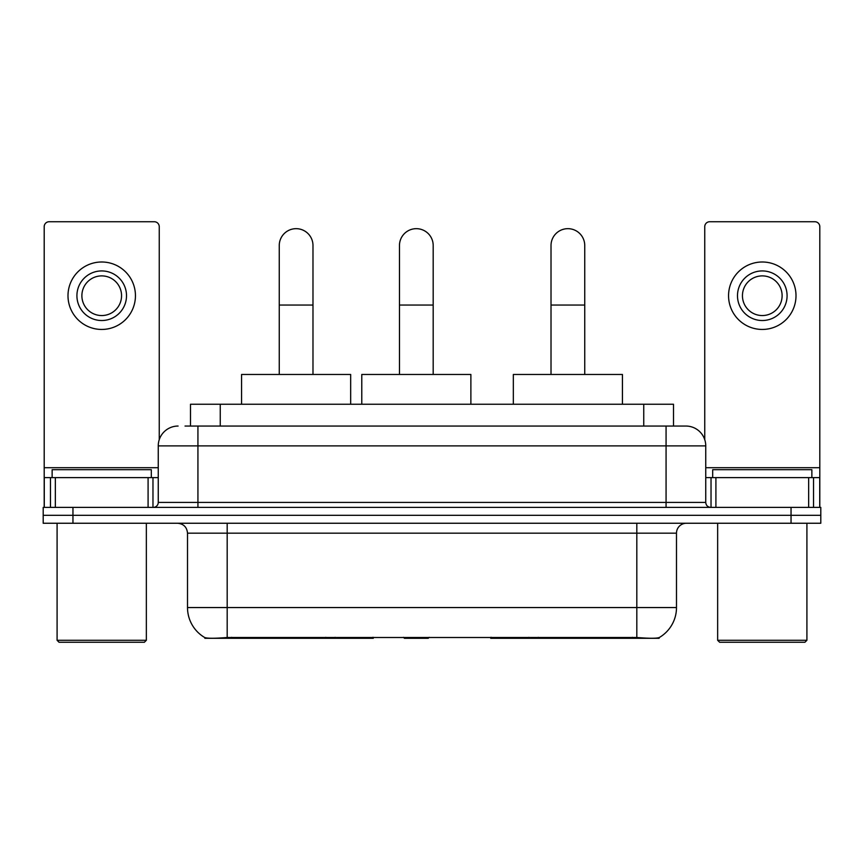 <?xml version="1.0" encoding="UTF-8"?>
<svg xmlns="http://www.w3.org/2000/svg" width="864" height="864" viewBox="0 0 864 864"><rect width="100%" height="100%" fill="white"/><g stroke="black" fill="none" stroke-linecap="round" stroke-linejoin="round"><path stroke-width="1.3" d="M373.27 637.33L373.27 638.302L204.865 638.302L204.865 637.6M190.501 426.049L190.501 404.233L673.499 404.233L673.499 426.049M659.135 637.6L659.135 638.302L490.73 638.302L490.73 637.33M187.51 607.554L227.189 607.554L227.189 533.164L187.51 533.164L187.51 607.554A34.711 34.711 0 0 0 204.671 637.502C207.241 638.496 214.747 638.496 227.189 637.502L636.811 637.502C649.242 638.496 656.748 638.496 659.329 637.502A34.711 34.711 0 0 0 676.49 607.554L676.49 533.164A9.914 9.914 0 0 1 686.405 523.249M72.954 507.384L820.8 507.384L820.8 515.311L43.2 515.311L43.2 523.249L72.954 523.249L72.954 515.311L43.2 515.311L43.2 507.384L72.954 507.384L72.954 515.311L820.8 515.311L820.8 523.249L72.954 523.249M185.49 426.049L678.964 426.049M185.036 426.049L197.932 426.049L197.932 445.889L158.252 445.889L158.252 502.416A4.957 4.957 0 0 1 153.295 507.384M178.092 426.049A19.84 19.84 0 0 0 158.252 445.889M685.908 426.049A19.84 19.84 0 0 1 705.748 445.889L666.068 445.889L666.068 426.049L685.606 426.049M705.748 445.889L705.748 502.416C706.039 505.429 707.692 507.082 710.705 507.384M820.8 507.384L820.8 515.311M148.09 507.384L148.09 477.619L55.35 477.619L55.35 507.384M159.246 439.69L159.246 226.692A4.957 4.957 0 0 0 154.289 221.735L49.151 221.735A4.957 4.957 0 0 0 44.194 226.692L44.194 477.619L55.35 477.619M148.09 477.619L158.252 477.619M44.194 507.384L44.194 477.619M101.714 270.929A24.797 24.797 0 0 0 76.918 295.726A24.797 24.797 0 0 0 101.714 320.522A24.797 24.797 0 0 0 126.511 295.726A24.797 24.797 0 0 0 101.714 270.929M101.714 275.886A19.84 19.84 0 0 0 81.886 295.726A19.84 19.84 0 0 0 101.714 315.554A19.84 19.84 0 0 0 121.554 295.726A19.84 19.84 0 0 0 101.714 275.886M101.714 329.443A33.718 33.718 0 0 0 135.443 295.726A33.718 33.718 0 0 0 101.714 261.997A33.718 33.718 0 0 0 67.997 295.726A33.718 33.718 0 0 0 101.714 329.443M144.364 642.265L59.065 642.265L57.089 640.289L146.351 640.289L144.364 642.265M57.089 523.249L57.089 640.289M146.351 523.249L146.351 640.289M151.308 477.619L151.308 469.692L52.132 469.692L52.132 477.619M279.256 374.468L279.256 245.538A16.859 16.859 0 0 1 296.114 228.668A16.859 16.859 0 0 1 312.984 245.538A16.859 16.859 0 0 0 296.114 228.668M312.984 374.468L312.984 245.538M350.665 404.233L350.665 374.468L241.564 374.468L241.564 404.233M551.016 374.468L551.016 245.538A16.859 16.859 0 0 1 567.886 228.668A16.859 16.859 0 0 1 584.744 245.538A16.859 16.859 0 0 0 567.886 228.668M584.744 374.468L584.744 245.538M622.436 404.233L622.436 374.468L513.335 374.468L513.335 404.233M399.47 374.468L399.47 245.538A16.859 16.859 0 0 1 416.329 228.668A16.859 16.859 0 0 1 433.188 245.538A16.859 16.859 0 0 0 416.329 228.668M433.188 374.468L433.188 245.538M429.203 637.33L428.231 638.302L404.428 638.302L403.456 637.33M470.88 404.233L470.88 374.468L361.778 374.468L361.778 404.233M808.65 507.384L808.65 477.619L715.91 477.619L715.91 507.384M819.806 507.384L819.806 477.619L819.806 507.384M808.65 477.619L819.806 477.619L819.806 226.692A4.957 4.957 0 0 0 814.849 221.735L709.711 221.735A4.957 4.957 0 0 0 704.754 226.692L704.754 439.69M705.748 477.619L715.91 477.619M762.286 270.929A24.797 24.797 0 0 0 737.489 295.726A24.797 24.797 0 0 0 762.286 320.522A24.797 24.797 0 0 0 787.082 295.726A24.797 24.797 0 0 0 762.286 270.929M762.286 275.886A19.84 19.84 0 0 0 742.446 295.726A19.84 19.84 0 0 0 762.286 315.554A19.84 19.84 0 0 0 782.114 295.726A19.84 19.84 0 0 0 762.286 275.886M762.286 329.443A33.718 33.718 0 0 0 796.003 295.726A33.718 33.718 0 0 0 762.286 261.997A33.718 33.718 0 0 0 728.557 295.726A33.718 33.718 0 0 0 762.286 329.443M804.935 642.265L719.636 642.265L717.649 640.289L806.911 640.289L804.935 642.265M717.649 523.249L717.649 640.289M806.911 523.249L806.911 640.289M811.868 477.619L811.868 469.692L712.692 469.692L712.692 477.619M538.196 637.33L538.196 638.302M632.351 638.302L632.351 637.33M325.804 637.33L325.804 638.302M231.649 638.302L231.649 637.33M220.255 426.049L220.255 404.233M643.745 426.049L643.745 404.233M335.124 637.33L335.124 638.302M528.876 637.33L528.876 638.302M491.335 637.33L491.335 638.302M372.665 637.33L372.665 638.302M636.811 523.249L636.811 533.164L227.189 533.164L227.189 523.249M676.49 533.164L636.811 533.164L636.811 607.554L676.49 607.554M636.811 637.502L636.811 607.554L227.189 607.554L227.189 637.502M791.046 523.249L791.046 507.384M197.932 507.384L197.932 502.416L705.748 502.416M158.252 502.416L197.932 502.416L197.932 445.889L666.068 445.889L666.068 507.384M158.252 467.705L44.194 467.705M152.971 477.619L152.971 507.384M44.269 477.619L44.269 507.384M50.468 507.384L50.468 477.619M279.256 305.046L312.984 305.046M551.016 305.046L584.744 305.046M399.47 305.046L433.188 305.046M819.806 467.705L705.748 467.705M819.731 507.384L819.731 477.619M813.532 477.619L813.532 507.384M711.029 507.384L711.029 477.619M187.51 533.164C186.926 527.148 183.622 523.832 177.595 523.249"/></g></svg>
